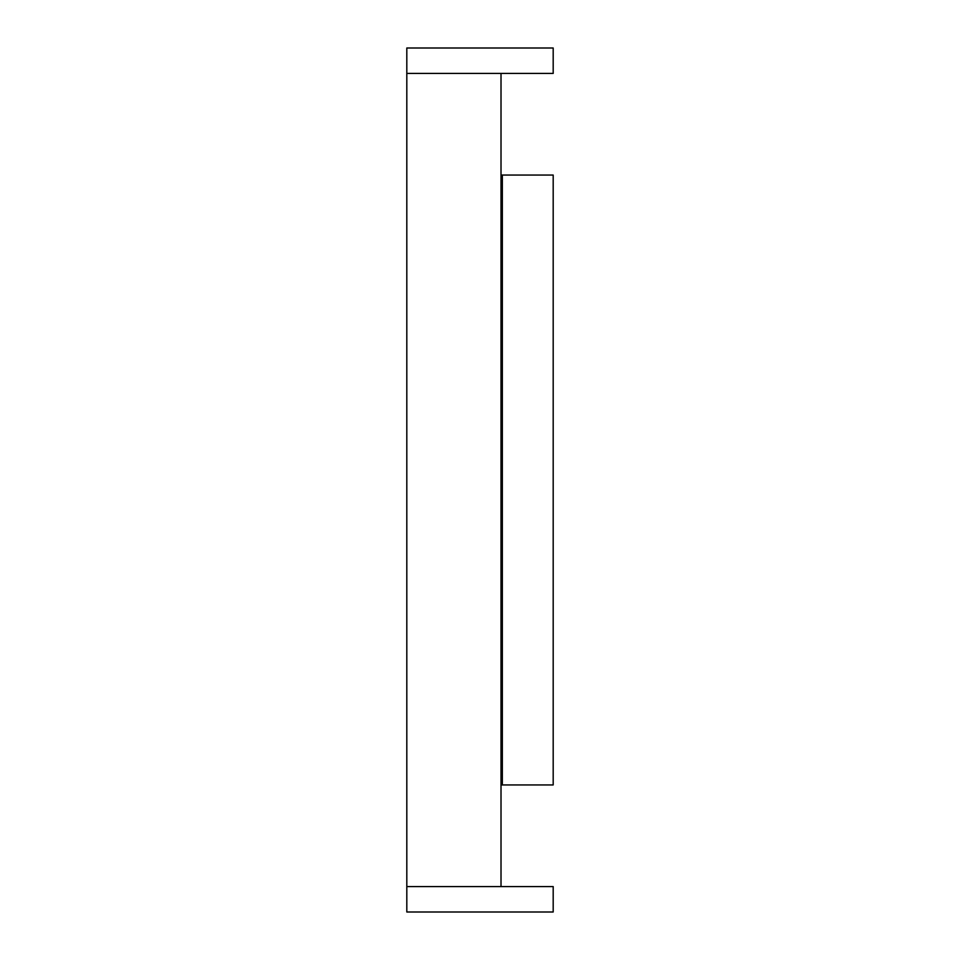 <?xml version="1.0" encoding="UTF-8"?>
<svg xmlns="http://www.w3.org/2000/svg" width="960" height="960" viewBox="0 0 960 960"><rect width="100%" height="100%" fill="white"/><g stroke="black" fill="none" stroke-linecap="round" stroke-linejoin="round"><path stroke-width="1.44" d="M406.812 886.584L501.012 886.584L501.012 73.416L406.812 73.416L406.812 912L553.188 912L553.188 886.584L406.812 886.584M502.344 784.944L553.188 784.944L553.188 175.056L502.344 175.056L502.344 784.944L501.012 784.944M501.012 175.056L502.344 175.056M553.188 48L553.188 73.416L406.812 73.416L406.812 48L553.188 48"/></g></svg>
